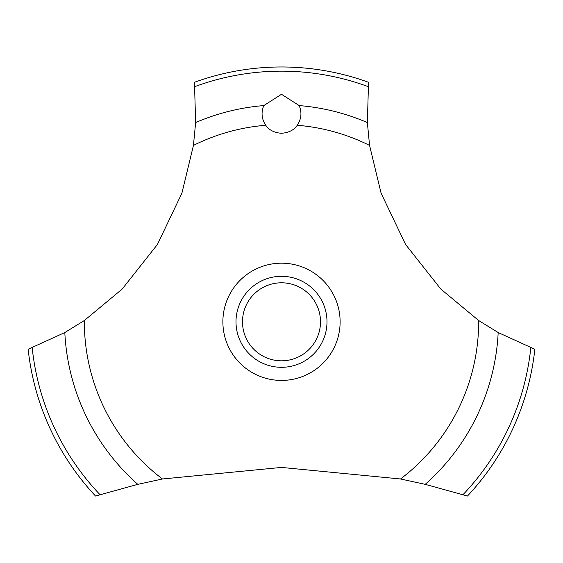 <?xml version="1.0" encoding="UTF-8"?>
<svg xmlns="http://www.w3.org/2000/svg" width="563" height="563" viewBox="0 0 563 563"><rect width="100%" height="100%" fill="white"/><g stroke="black" fill="none" stroke-linecap="round" stroke-linejoin="round"><path stroke-width="0.84" d="M84.344 320.516L64.815 332.543L28.15 349.257A254.835 254.835 0 0 0 95.527 496.031L137.801 484.342L162.475 478.979L281.5 467.424L400.525 478.979L425.206 484.342L467.473 496.031A254.835 254.835 0 0 0 534.85 349.257L498.185 332.543L478.656 320.516L440.843 289.086L405.592 244.497L381.102 193.2L369.56 145.409L367.372 122.565L368.533 82.297A254.835 254.835 0 0 0 194.467 82.297L195.628 122.572L193.44 145.409L181.898 193.2L157.408 244.497L122.157 289.086L84.344 320.516A197.156 197.156 0 0 0 84.344 321.804A197.156 197.156 0 0 0 162.475 478.979M281.5 94.274L299.192 105.577C302.028 112.48 301.381 119.046 297.25 125.282C294.02 130.046 288.77 132.713 281.5 133.283C274.23 132.713 268.98 130.046 265.75 125.282C261.619 119.039 260.972 112.466 263.808 105.57L281.5 94.274M242.498 321.804A39.002 39.002 0 0 0 281.5 360.813A39.002 39.002 0 0 0 320.502 321.804A39.002 39.002 0 0 0 281.5 282.802A39.002 39.002 0 0 0 242.498 321.804M327.004 321.804A45.504 45.504 0 0 1 281.5 367.308A45.504 45.504 0 0 1 235.996 321.804A45.504 45.504 0 0 1 281.5 276.299A45.504 45.504 0 0 1 327.004 321.804M297.25 125.282A197.156 197.156 0 0 1 369.56 145.409M478.656 320.516A197.156 197.156 0 0 1 478.656 321.804A197.156 197.156 0 0 1 400.525 478.979M193.44 145.409A197.156 197.156 0 0 1 265.75 125.282M281.5 380.426A58.622 58.622 0 0 1 222.878 321.804A58.622 58.622 0 0 1 281.5 263.181A58.622 58.622 0 0 1 340.122 321.804A58.622 58.622 0 0 1 281.5 380.426M299.192 105.577A216.952 216.952 0 0 1 367.372 122.572M194.897 86.596A250.648 250.648 0 0 1 368.103 86.596M195.628 122.572A216.952 216.952 0 0 1 263.808 105.577M530.803 347.744A250.648 250.648 0 0 1 463.025 494.645M498.185 332.543A216.952 216.952 0 0 1 425.199 484.342M137.801 484.342A216.952 216.952 0 0 1 64.815 332.543M99.975 494.645A250.648 250.648 0 0 1 32.197 347.744"/></g></svg>
